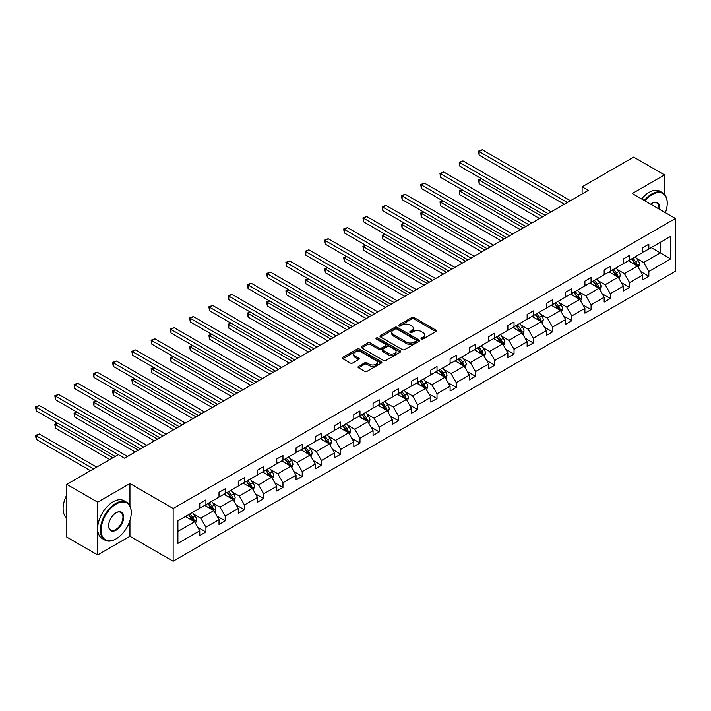 <?xml version="1.0" encoding="UTF-8"?>
<svg xmlns="http://www.w3.org/2000/svg" width="711" height="711" viewBox="0 0 711 711"><rect width="100%" height="100%" fill="white"/><g stroke="black" fill="none" stroke-linecap="round" stroke-linejoin="round"><path stroke-width="1.07" d="M421.374 338.996A1.2 0.693 0 0 0 423.072 338.996L435.941 331.557A1.715 0.987 0 0 0 436.447 330.864A1.715 0.987 0 0 0 435.941 330.162L414.131 317.568A1.715 0.987 0 0 0 411.713 317.568L398.835 324.998A1.2 0.693 0 0 0 398.489 325.487A1.2 0.693 0 0 0 398.835 325.985A1.2 0.693 0 0 0 400.533 325.985L402.195 325.016A5.484 3.164 0 0 1 409.954 325.016L411.776 326.065A5.484 3.164 0 0 1 413.375 328.304A5.484 3.164 0 0 1 411.776 330.544L410.105 331.504A1.2 0.693 0 0 0 409.758 332.001A1.2 0.693 0 0 0 410.105 332.49A1.2 0.693 0 0 0 411.802 332.49L413.464 331.522A5.484 3.164 0 0 1 421.223 331.522L423.036 332.57A5.484 3.164 0 0 1 424.645 334.81A5.484 3.164 0 0 1 423.036 337.05L421.374 338.009A1.2 0.693 0 0 0 421.019 338.507A1.2 0.693 0 0 0 421.374 338.996L421.374 338.009M358.522 366.396A1.715 0.987 0 0 0 358.015 367.098A1.715 0.987 0 0 0 358.522 367.8L364.636 371.329A1.715 0.987 0 0 0 367.063 371.329L381.354 363.072A1.715 0.987 0 0 0 381.86 362.379A1.715 0.987 0 0 0 381.354 361.677L359.544 349.083A1.715 0.987 0 0 0 357.126 349.083L342.826 357.34A1.715 0.987 0 0 0 342.32 358.042A1.715 0.987 0 0 0 342.826 358.735L350.221 363.001A1.715 0.987 0 0 0 352.638 363.001L358.762 359.473A1.715 0.987 0 0 0 359.259 358.771A1.715 0.987 0 0 0 358.762 358.077L355.091 355.953A4.586 2.648 0 0 1 353.749 354.087A4.586 2.648 0 0 1 356.584 351.643A4.586 2.648 0 0 1 361.579 352.212L375.932 360.504A4.586 2.648 0 0 1 377.274 362.379A4.586 2.648 0 0 1 374.448 364.823A4.586 2.648 0 0 1 369.453 364.245L367.063 362.868A1.715 0.987 0 0 0 364.636 362.868L358.522 366.396L358.522 367.8L364.636 364.29L364.636 362.868M129.944 483.542L97.665 502.179L66.807 484.36L66.807 537.107L97.665 554.918L129.944 536.281L173.155 561.228L173.155 508.489L129.944 483.542L129.944 505.903M664.527 194.316L664.527 174.906L632.248 193.543L675.45 218.49L173.155 508.489M664.527 174.906L633.661 157.087L582.122 186.842L582.122 193.97M66.807 484.36L118.346 454.605L124.514 458.168L588.299 190.406L582.122 186.842M402.319 349.572A1.715 0.987 0 0 0 404.746 349.572L419.046 341.316A1.715 0.987 0 0 0 419.543 340.622A1.715 0.987 0 0 0 419.046 339.92L397.227 327.327A1.715 0.987 0 0 0 394.809 327.327L380.509 335.583A1.715 0.987 0 0 0 380.012 336.285A1.715 0.987 0 0 0 380.509 336.978L402.319 349.572M376.812 339.254A1.2 0.693 0 0 1 378.03 339.423L378.03 337.992L400.195 350.799A1.715 0.987 0 0 1 400.702 351.501A1.715 0.987 0 0 1 400.195 352.194L385.904 360.45A1.715 0.987 0 0 1 383.478 360.45L361.668 347.857L367.783 344.355L367.783 342.924L361.668 346.461A1.715 0.987 0 0 0 361.17 347.164A1.715 0.987 0 0 0 361.668 347.857L361.668 346.461M367.783 344.355A1.715 0.987 0 0 1 370.209 344.355L370.209 342.924A1.715 0.987 0 0 0 367.783 342.924M370.209 342.924L379.052 348.035A1.715 0.987 0 0 0 381.478 348.035L385.54 345.688A1.715 0.987 0 0 0 386.037 344.995A1.715 0.987 0 0 0 385.54 344.293L376.332 338.978A1.2 0.693 0 0 1 375.977 338.489A1.2 0.693 0 0 1 376.714 337.849A1.2 0.693 0 0 1 378.03 337.992M97.665 502.179L97.665 554.918M177.91 520.852L199.755 508.241L199.755 503.468L205.932 499.904L205.932 504.677L219.015 497.122L219.015 492.35L225.183 488.786L225.183 493.558L238.274 486.004L238.274 481.231L244.442 477.668L244.442 482.44L257.524 474.886L257.524 470.113L263.701 466.549L263.701 471.322L276.783 463.768L276.783 458.995L282.96 455.431L282.96 460.204L296.043 452.649L296.043 447.877L302.219 444.313L302.219 449.085L315.302 441.531L315.302 436.758L321.47 433.195L321.47 437.967L334.561 430.413L334.561 425.64L340.729 422.076L340.729 426.849L353.811 419.294L353.811 414.522L359.988 410.958L359.988 415.731L373.071 408.176L373.071 403.404L379.247 399.84L379.247 404.612L392.33 397.058L392.33 392.285L398.498 388.721L398.498 393.494L411.589 385.94L411.589 381.167L417.757 377.603L417.757 382.376L430.848 374.821L430.848 370.049L437.016 366.485L437.016 371.258L450.099 363.703L450.099 358.931L456.275 355.367L456.275 360.139L469.358 352.585L469.358 347.812L475.535 344.248L475.535 349.021L488.617 341.467L488.617 336.694L494.785 333.13L494.785 337.903L507.876 330.348L507.876 325.576L514.044 322.012L514.044 326.784L527.135 319.23L527.135 314.458L533.303 310.894L533.303 315.666L546.386 308.112L546.386 303.339L552.563 299.775L552.563 304.548L565.645 296.994L565.645 292.221L571.822 288.657L571.822 293.43L584.904 285.875L584.904 281.103L591.072 277.539L591.072 282.311L604.163 274.757L604.163 269.984L610.331 266.421L610.331 271.193L623.414 263.639L623.414 258.866L629.591 255.302L629.591 260.075L642.673 252.521L642.673 247.748L648.85 244.184L648.85 248.957L670.695 236.345L670.695 258.866L648.85 271.478L648.85 276.259L642.673 279.814L642.673 275.041L629.591 282.596L629.591 287.377L623.414 290.932L623.414 286.16L610.331 293.714L610.331 298.496L604.163 302.051L604.163 297.278L591.072 304.832L591.072 309.605L584.904 313.169L584.904 308.396L571.822 315.951L571.822 320.723L565.645 324.287L565.645 319.515L552.563 327.069L552.563 331.841L546.386 335.405L546.386 330.633L533.303 338.187L533.303 342.96L527.135 346.524L527.135 341.751L514.044 349.305L514.044 354.078L507.876 357.642L507.876 352.869L494.785 360.424L494.785 365.196L488.617 368.76L488.617 363.988L475.535 371.542L475.535 376.315L469.358 379.878L469.358 375.106L456.275 382.66L456.275 387.433L450.099 390.997L450.099 386.224L437.016 393.778L437.016 398.551L430.848 402.115L430.848 397.342L417.757 404.897L417.757 409.669L411.589 413.233L411.589 408.461L398.498 416.015L398.498 420.788L392.33 424.351L392.33 419.579L379.247 427.133L379.247 431.906L373.071 435.47L373.071 430.697L359.988 438.252L359.988 443.024L353.811 446.588L353.811 441.815L340.729 449.37L340.729 454.142L334.561 457.706L334.561 452.934L321.47 460.488L321.47 465.261L315.302 468.825L315.302 464.052L302.219 471.606L302.219 476.379L296.043 479.943L296.043 475.17L282.96 482.725L282.96 487.497L276.783 491.061L276.783 486.288L263.701 493.843L263.701 498.615L257.524 502.179L257.524 497.407L244.442 504.961L244.442 509.734L238.274 513.298L238.274 508.525L225.183 516.079L225.183 520.852L219.015 524.416L219.015 519.643L205.932 527.198L205.932 531.97L199.755 535.534L199.755 530.762L177.91 543.373L177.91 520.852M173.155 561.228L675.45 271.229L675.45 218.49M204.697 505.388L213.824 510.658L200.742 518.221L193.596 514.089M200.742 518.221L205.932 527.198M213.824 510.658L219.015 519.643M199.755 507.094L200.742 507.672L205.932 504.677M223.947 494.269L233.084 499.54L220.001 507.103L212.856 502.97M220.001 507.103L225.183 516.079M233.084 499.54L238.274 508.525M219.015 495.985L220.001 496.554L225.183 493.558M243.206 483.151L252.343 488.421L239.26 495.985L232.115 491.852M239.26 495.985L244.442 504.961M252.343 488.421L257.524 497.407M238.274 484.866L239.26 485.435L244.442 482.44M262.466 472.033L271.602 477.312L258.52 484.866L251.374 480.734M258.52 484.866L263.701 493.843M271.602 477.312L276.783 486.288M257.524 473.748L258.52 474.317L263.701 471.322M281.725 460.915L290.861 466.194L277.77 473.748L270.624 469.615M277.77 473.748L282.96 482.725M290.861 466.194L296.043 475.17M276.783 462.63L277.77 463.199L282.96 460.204M300.984 449.796L310.112 455.076L297.029 462.63L289.884 458.497M297.029 462.63L302.219 471.606M310.112 455.076L315.302 464.052M296.043 451.512L297.029 452.08L302.219 449.085M320.234 438.678L329.371 443.957L316.288 451.512L309.143 447.379M316.288 451.512L321.47 460.488M329.371 443.957L334.561 452.934M315.302 440.393L316.288 440.962L321.47 437.967M339.494 427.56L348.63 432.839L335.548 440.393L328.402 436.261M335.548 440.393L340.729 449.37M348.63 432.839L353.811 441.815M334.561 429.275L335.548 429.844L340.729 426.849M358.753 416.442L367.889 421.721L354.807 429.275L347.661 425.142M354.807 429.275L359.988 438.252M367.889 421.721L373.071 430.697M353.811 418.157L354.807 418.726L359.988 415.731M378.012 405.323L387.148 410.603L374.057 418.157L366.912 414.024M374.057 418.157L379.247 427.133M387.148 410.603L392.33 419.579M373.071 407.039L374.057 407.607L379.247 404.612M397.271 394.205L406.399 399.484L393.316 407.039L386.171 402.906M393.316 407.039L398.498 416.015M406.399 399.484L411.589 408.461M392.33 395.92L393.316 396.489L398.498 393.494M416.522 383.087L425.658 388.366L412.576 395.92L405.43 391.797M412.576 395.92L417.757 404.897M425.658 388.366L430.848 397.342M411.589 384.802L412.576 385.371L417.757 382.376M435.781 371.969L444.917 377.248L431.835 384.802L424.689 380.678M431.835 384.802L437.016 393.778M444.917 377.248L450.099 386.224M430.848 373.684L431.835 374.253L437.016 371.258M455.04 360.85L464.176 366.129L451.085 373.684L443.948 369.56M451.085 373.684L456.275 382.66M464.176 366.129L469.358 375.106M450.099 362.566L451.085 363.134L456.275 360.139M474.299 349.732L483.436 355.011L470.344 362.566L463.199 358.442M470.344 362.566L475.535 371.542M483.436 355.011L488.617 363.988M469.358 351.447L470.344 352.016L475.535 349.021M493.558 338.614L502.686 343.893L489.603 351.447L482.458 347.324M489.603 351.447L494.785 360.424M502.686 343.893L507.876 352.869M488.617 340.329L489.603 340.898L494.785 337.903M512.809 327.495L521.945 332.775L508.863 340.329L501.717 336.205M508.863 340.329L514.044 349.305M521.945 332.775L527.135 341.751M507.876 329.211L508.863 329.78L514.044 326.784M532.068 316.377L541.204 321.656L528.122 329.211L520.976 325.087M528.122 329.211L533.303 338.187M541.204 321.656L546.386 330.633M527.135 318.093L528.122 318.661L533.303 315.666M551.327 305.259L560.464 310.538L547.372 318.093L540.236 313.969M547.372 318.093L552.563 327.069M560.464 310.538L565.645 319.515M546.386 306.974L547.372 307.543L552.563 304.548M570.586 294.141L579.723 299.42L566.631 306.974L559.486 302.85M566.631 306.974L571.822 315.951M579.723 299.42L584.904 308.396M565.645 295.856L566.631 296.425L571.822 293.43M589.837 283.022L598.973 288.302L585.891 295.856L578.745 291.732M585.891 295.856L591.072 304.832M598.973 288.302L604.163 297.278M584.904 284.738L585.891 285.307L591.072 282.311M609.096 271.904L618.232 277.183L605.15 284.738L598.004 280.614M605.15 284.738L610.331 293.714M618.232 277.183L623.414 286.16M604.163 273.619L605.15 274.188L610.331 271.193M628.355 260.786L637.491 266.065L624.409 273.619L617.264 269.496M624.409 273.619L629.591 282.596M637.491 266.065L642.673 275.041M623.414 262.501L624.409 263.07L629.591 260.075M651.196 247.606L660.332 252.876L643.659 262.501L636.514 258.377M643.659 262.501L648.85 271.478M670.695 258.866L660.332 252.876L660.332 242.327L670.695 236.345M642.673 251.383L643.659 251.952L648.85 248.957M177.91 531.401L194.574 521.776L185.438 516.506M194.574 521.776L199.755 530.762M640.638 271.513L648.85 276.259M621.378 282.631L629.591 287.377M602.128 293.75L610.331 298.496M582.869 304.868L591.072 309.605M563.61 315.986L571.822 320.723M544.35 327.104L552.563 331.841M525.091 338.223L533.303 342.96M505.841 349.341L514.044 354.078M486.582 360.459L494.785 365.196M467.323 371.577L475.535 376.315M448.063 382.696L456.275 387.433M428.804 393.814L437.016 398.551M409.554 404.932L417.757 409.669M390.295 416.051L398.498 420.788M371.035 427.169L379.247 431.906M351.776 438.287L359.988 443.024M332.517 449.405L340.729 454.142M313.267 460.524L321.47 465.261M294.007 471.642L302.219 476.379M274.748 482.76L282.96 487.497M255.489 493.878L263.701 498.615M236.23 504.997L244.442 509.734M216.979 516.115L225.183 520.852M197.72 527.233L205.932 531.97M129.944 536.281L129.944 520.532M421.854 339.165L423.036 338.48A5.484 3.164 0 0 0 424.645 336.241L424.645 334.81M413.375 328.304L413.375 329.735A5.484 3.164 0 0 1 411.776 331.975L410.585 332.659M435.923 331.575L414.131 318.99A1.715 0.987 0 0 0 411.713 318.99L399.315 326.153M419.019 341.333L397.227 328.749A1.715 0.987 0 0 0 394.809 328.749L380.536 336.996M416.015 341.111A1.2 0.693 0 0 0 416.362 340.622A1.2 0.693 0 0 0 416.015 340.134L396.871 329.077A1.2 0.693 0 0 0 395.174 329.077L393.414 330.091A5.484 3.164 0 0 0 391.805 332.33A5.484 3.164 0 0 0 393.414 334.57L406.496 342.124A5.484 3.164 0 0 0 414.255 342.124L416.015 341.111L416.015 342.533A1.2 0.693 0 0 0 416.362 342.044L416.362 340.622M391.805 332.33L391.805 333.752A5.484 3.164 0 0 0 393.414 335.992L393.414 334.57M416.015 342.533L414.255 343.546A5.484 3.164 0 0 1 406.496 343.546L393.414 335.992M370.209 344.355L379.052 349.457A1.715 0.987 0 0 0 381.478 349.457L385.54 347.119A1.715 0.987 0 0 0 386.037 346.417L386.037 344.995M378.03 339.423L400.177 352.212M388.233 353.331A4.586 2.648 0 0 0 393.227 353.909A4.586 2.648 0 0 0 396.063 351.465A4.586 2.648 0 0 0 394.721 349.59L389.655 346.675A1.715 0.987 0 0 0 387.237 346.675L383.176 349.012A1.715 0.987 0 0 0 382.669 349.714A1.715 0.987 0 0 0 383.176 350.416L388.233 353.331L388.233 354.762A4.586 2.648 0 0 0 393.227 355.331A4.586 2.648 0 0 0 396.063 352.887L396.063 351.465M382.669 349.714L382.669 351.136A1.715 0.987 0 0 0 383.176 351.838L383.176 350.416M388.233 354.762L383.176 351.838M377.274 362.379L377.274 363.801A4.586 2.648 0 0 1 374.448 366.245A4.586 2.648 0 0 1 369.453 365.676L367.063 364.29A1.715 0.987 0 0 0 364.636 364.29M353.749 354.087L353.749 355.509A4.586 2.648 0 0 0 355.091 357.384L355.091 355.953M358.735 359.482L355.091 357.384M381.336 363.09L359.544 350.505A1.715 0.987 0 0 0 357.126 350.505L342.853 358.753L342.826 357.34M638.425 267.692L639.562 264.412A4.63 2.675 -120 0 0 638.087 260.466L635.314 256.769M630.346 261.941L629.146 260.333M481.498 178.71L479.152 180.061L479.152 183.625L539.596 218.526M636.807 265.665L637.065 264.608A4.63 2.675 -120 0 0 635.741 261.826L632.968 258.129M631.812 258.795L634.861 262.866A2.355 1.36 60 0 1 635.287 263.585L637.065 264.608M631.492 258.982L634.265 262.679A4.63 2.675 60 0 1 635.412 264.865M479.152 183.625L478.467 179.67L542.689 216.748M478.467 179.67L481.223 178.55M567.378 202.493L479.152 151.55L482.236 149.772L570.462 200.706M564.285 204.27L479.152 155.114L479.152 151.55L478.467 151.159L482.236 149.772M479.152 155.114L478.467 151.159M665.398 212.687A21.294 12.3 120 0 0 667.238 203.275A21.294 12.3 120 0 0 652.183 194.583A21.294 12.3 120 0 0 644.957 200.884M644.308 200.511A21.819 12.602 -60 0 1 651.809 193.934A21.819 12.602 -60 0 1 662.723 192.859A21.819 12.602 -60 0 1 667.238 202.848A21.819 12.602 -60 0 1 667.238 203.062M650.769 204.244A10.647 6.15 -60 0 1 652.183 203.275L652.183 203.275A10.647 6.15 -60 0 1 659.577 209.327M641.598 198.947A21.819 12.602 -60 0 1 649.099 192.37A21.819 12.602 -60 0 1 660.004 191.286L662.723 192.859M658.884 208.927A10.123 5.848 120 0 0 656.875 202.991A10.123 5.848 120 0 0 651.996 203.382M115.813 539.027L116.186 538.814A21.294 12.3 120 0 0 131.242 512.729A21.294 12.3 120 0 0 116.186 504.037A21.294 12.3 120 0 0 101.122 530.122A21.294 12.3 120 0 0 116.186 538.814L115.813 539.027A21.819 12.602 -60 0 1 104.899 540.111A21.819 12.602 -60 0 1 101.557 522.621A21.819 12.602 -60 0 1 115.813 503.388A21.819 12.602 -60 0 1 126.727 502.313A21.819 12.602 -60 0 1 131.242 512.302A21.819 12.602 -60 0 1 131.242 512.515M116.186 530.122A10.647 6.15 -60 0 1 108.65 525.776A10.647 6.15 -60 0 1 116.186 512.729L116.186 512.729A10.647 6.15 -60 0 1 123.714 517.075A10.647 6.15 -60 0 1 116.186 530.122M108.659 525.553A10.123 5.848 120 0 0 110.747 529.979A10.123 5.848 120 0 0 115.813 529.482A10.123 5.848 120 0 0 122.425 520.559A10.123 5.848 120 0 0 120.879 512.444A10.123 5.848 120 0 0 116 512.835M104.899 540.111L102.188 538.538A21.819 12.602 -60 0 1 98.838 521.056A21.819 12.602 -60 0 1 113.102 501.824A21.819 12.602 -60 0 1 124.007 500.74L126.727 502.313M66.807 515.013A21.819 12.602 -60 0 1 66.807 505.032M66.807 518.035A21.819 12.602 -60 0 1 66.807 494.874M619.174 278.81L620.303 275.53A4.63 2.675 -120 0 0 618.828 271.584L616.055 267.887M611.087 273.06L609.887 271.451M462.239 189.828L459.893 191.179L459.893 194.743L520.345 229.644M617.548 276.783L617.806 275.726A4.63 2.675 -120 0 0 616.481 272.944L613.717 269.247M612.553 269.913L615.602 273.984A2.355 1.36 60 0 1 616.037 274.695L617.806 275.726M612.233 270.1L615.006 273.797A4.63 2.675 60 0 1 616.153 275.984M459.893 194.743L459.208 190.788L523.429 227.867M459.208 190.788L461.963 189.668M599.915 289.928L601.053 286.649A4.63 2.675 -120 0 0 599.577 282.702L596.805 279.005M591.828 284.178L590.628 282.569M442.98 200.946L440.633 202.297L440.633 205.861L501.086 240.762M598.289 287.902L598.555 286.844A4.63 2.675 -120 0 0 597.231 284.062L594.458 280.365M593.294 281.032L596.351 285.102A2.355 1.36 60 0 1 596.778 285.813L598.555 286.844M592.974 281.218L595.747 284.915A4.63 2.675 60 0 1 596.902 287.102M440.633 205.861L439.958 201.906L504.17 238.976M439.958 201.906L442.704 200.786M548.119 213.611L459.893 162.668L462.977 160.89L551.203 211.825M545.035 215.389L459.893 166.232L459.893 162.668L459.208 162.277L462.977 160.89M459.893 166.232L459.208 162.277M528.86 224.729L440.633 173.786L443.717 172.009L531.944 222.943M525.776 226.507L440.633 177.35L440.633 173.786L439.958 173.395L443.717 172.009M440.633 177.35L439.958 173.395M580.656 301.046L581.794 297.767A4.63 2.675 -120 0 0 580.318 293.821L577.545 290.124M572.577 295.296L571.368 293.687M423.72 212.065L421.374 213.416L421.374 216.979L481.827 251.881M579.038 299.02L579.296 297.962A4.63 2.675 -120 0 0 577.972 295.181L575.199 291.474M574.044 292.15L577.092 296.22A2.355 1.36 60 0 1 577.519 296.931L579.296 297.962M573.715 292.337L576.488 296.034A4.63 2.675 60 0 1 577.643 298.22M421.374 216.979L420.699 213.024L484.911 250.094M420.699 213.024L423.454 211.905M509.6 235.848L421.374 184.904L424.458 183.127L512.684 234.061M506.516 237.625L421.374 188.468L421.374 184.904L420.699 184.513L424.458 183.127M421.374 188.468L420.699 184.513M561.397 312.165L562.534 308.885A4.63 2.675 -120 0 0 561.059 304.939L558.286 301.242M553.318 306.414L552.118 304.806M404.461 223.183L402.115 224.534L402.115 228.098L462.568 262.999M559.779 310.138L560.037 309.081A4.63 2.675 -120 0 0 558.713 306.299L555.94 302.593M554.784 303.268L557.833 307.339A2.355 1.36 60 0 1 558.259 308.05L560.037 309.081M554.464 303.455L557.228 307.152A4.63 2.675 60 0 1 558.384 309.338M402.115 228.098L401.439 224.143L465.652 261.213M401.439 224.143L404.195 223.023M490.341 246.966L402.115 196.023L405.208 194.245L493.434 245.179M487.257 248.743L402.115 199.587L402.115 196.023L401.439 195.632L405.208 194.245M402.115 199.587L401.439 195.632M542.146 323.283L543.275 320.003A4.63 2.675 -120 0 0 541.8 316.057L539.027 312.36M534.059 317.533L532.859 315.924M385.211 234.301L382.865 235.652L382.865 239.216L443.309 274.117M540.52 321.256L540.778 320.199A4.63 2.675 -120 0 0 539.453 317.417L536.681 313.711M535.525 314.386L538.574 318.457A2.355 1.36 60 0 1 539 319.168L540.778 320.199M535.205 314.573L537.978 318.27A4.63 2.675 60 0 1 539.125 320.457M382.865 239.216L382.18 235.261L446.401 272.331M382.18 235.261L384.935 234.141M471.091 258.084L382.865 207.141L385.949 205.363L474.175 256.298M467.998 259.862L382.865 210.705L382.865 207.141L382.18 206.75L385.949 205.363M382.865 210.705L382.18 206.75M522.887 334.401L524.016 331.122A4.63 2.675 -120 0 0 522.541 327.176L519.768 323.478M514.8 328.651L513.6 327.042M365.952 245.419L363.605 246.77L363.605 250.334L424.058 285.235M521.261 332.375L521.519 331.317A4.63 2.675 -120 0 0 520.194 328.535L517.43 324.829M516.266 325.505L519.314 329.575A2.355 1.36 60 0 1 519.75 330.286L521.519 331.317M515.946 325.691L518.719 329.389A4.63 2.675 60 0 1 519.865 331.575M363.605 250.334L362.921 246.379L427.142 283.449M362.921 246.379L365.676 245.259M451.832 269.202L363.605 218.259L366.689 216.482L454.916 267.416M448.748 270.98L363.605 221.823L363.605 218.259L362.921 217.868L366.689 216.482M363.605 221.823L362.921 217.868M503.628 345.519L504.766 342.24A4.63 2.675 -120 0 0 503.29 338.294L500.517 334.597M495.54 339.769L494.341 338.16M346.692 256.538L344.346 257.889L344.346 261.452L404.799 296.354M502.01 343.493L502.268 342.435A4.63 2.675 -120 0 0 500.944 339.654L498.171 335.947M497.007 336.623L500.064 340.693A2.355 1.36 60 0 1 500.491 341.404L502.268 342.435M496.687 336.81L499.46 340.507A4.63 2.675 60 0 1 500.615 342.693M344.346 261.452L343.671 257.498L407.883 294.567M343.671 257.498L346.417 256.378M432.572 280.321L344.346 229.377L347.43 227.6L435.656 278.534M429.488 282.098L344.346 232.941L344.346 229.377L343.671 228.986L347.43 227.6M344.346 232.941L343.671 228.986M484.369 356.638L485.506 353.358A4.63 2.675 -120 0 0 484.031 349.412L481.258 345.715M476.29 350.887L475.081 349.279M327.433 267.656L325.087 269.007L325.087 272.571L385.54 307.472M482.751 354.611L483.009 353.554A4.63 2.675 -120 0 0 481.685 350.772L478.912 347.066M477.756 347.741L480.805 351.812A2.355 1.36 60 0 1 481.231 352.523L483.009 353.554M477.428 347.928L480.201 351.625A4.63 2.675 60 0 1 481.356 353.811M325.087 272.571L324.412 268.616L388.624 305.686M324.412 268.616L327.167 267.496M413.313 291.439L325.087 240.496L328.18 238.718L416.397 289.653M410.229 293.216L325.087 244.06L325.087 240.496L324.412 240.105L328.18 238.718M325.087 244.06L324.412 240.105M465.11 367.747L466.247 364.476A4.63 2.675 -120 0 0 464.772 360.53L461.999 356.833M457.031 362.006L455.831 360.397M308.174 278.774L305.828 280.125L305.828 283.689L366.281 318.59M463.492 365.73L463.75 364.672A4.63 2.675 -120 0 0 462.426 361.89L459.653 358.184M458.497 358.859L461.546 362.93A2.355 1.36 60 0 1 461.972 363.641L463.75 364.672M458.177 359.046L460.941 362.743A4.63 2.675 60 0 1 462.097 364.93M305.828 283.689L305.152 279.734L369.365 316.804M305.152 279.734L307.907 278.614M445.859 378.865L446.988 375.595A4.63 2.675 -120 0 0 445.513 371.649L442.74 367.951M437.772 373.115L436.572 371.515M288.924 289.892L286.577 291.243L286.577 294.807L347.021 329.708M444.233 376.848L444.491 375.79A4.63 2.675 -120 0 0 443.166 373.008L440.393 369.302M439.238 369.978L442.286 374.048A2.355 1.36 60 0 1 442.713 374.759L444.491 375.79M438.918 370.164L441.691 373.862A4.63 2.675 60 0 1 442.837 376.048M286.577 294.807L285.893 290.852L350.114 327.922M285.893 290.852L288.648 289.733M426.6 389.984L427.729 386.713A4.63 2.675 -120 0 0 426.253 382.767L423.489 379.07M418.512 384.233L417.313 382.634M269.665 301.011L267.318 302.362L267.318 305.926L327.771 340.827M424.974 387.966L425.231 386.908A4.63 2.675 -120 0 0 423.907 384.127L421.143 380.421M419.979 381.096L423.027 385.166A2.355 1.36 60 0 1 423.463 385.877L425.231 386.908M419.659 381.283L422.432 384.98A4.63 2.675 60 0 1 423.587 387.166M267.318 305.926L266.643 301.971L330.855 339.04M266.643 301.971L269.389 300.851M407.341 401.102L408.478 397.831A4.63 2.675 -120 0 0 407.003 393.885L404.23 390.188M399.253 395.352L398.053 393.752M250.405 312.129L248.059 313.48L248.059 317.044L308.512 351.945M405.723 399.084L405.981 398.027A4.63 2.675 -120 0 0 404.657 395.245L401.884 391.539M400.72 392.214L403.777 396.285A2.355 1.36 60 0 1 404.204 396.996L405.981 398.027M400.4 392.401L403.173 396.098A4.63 2.675 60 0 1 404.328 398.284M248.059 317.044L247.384 313.089L311.596 350.159M247.384 313.089L250.139 311.969M388.082 412.22L389.219 408.949A4.63 2.675 -120 0 0 387.744 405.003L384.971 401.306M380.003 406.47L378.794 404.87M231.146 323.247L228.8 324.598L228.8 328.162L289.253 363.063M386.464 410.203L386.722 409.145A4.63 2.675 -120 0 0 385.398 406.363L382.625 402.657M381.469 403.333L384.518 407.403A2.355 1.36 60 0 1 384.944 408.114L386.722 409.145M381.14 403.519L383.913 407.216A4.63 2.675 60 0 1 385.069 409.403M228.8 328.162L228.124 324.207L292.337 361.277M228.124 324.207L230.879 323.087M368.822 423.338L369.96 420.068A4.63 2.675 -120 0 0 368.485 416.122L365.712 412.424M360.744 417.588L359.544 415.988M211.887 334.366L209.549 335.716L209.549 339.28L269.993 374.182M367.205 421.321L367.463 420.263A4.63 2.675 -120 0 0 366.138 417.481L363.365 413.775M362.21 414.451L365.258 418.521A2.355 1.36 60 0 1 365.685 419.232L367.463 420.263M361.89 414.637L364.654 418.335A4.63 2.675 60 0 1 365.81 420.521M209.549 339.28L208.865 335.325L273.077 372.395M208.865 335.325L211.62 334.206M349.572 434.457L350.701 431.177A4.63 2.675 -120 0 0 349.225 427.24L346.453 423.543M341.484 428.706L340.285 427.107M192.637 345.484L190.29 346.835L190.29 350.399L250.734 385.3M347.946 432.439L348.203 431.381A4.63 2.675 -120 0 0 346.879 428.6L344.106 424.894M342.951 425.569L345.999 429.64A2.355 1.36 60 0 1 346.426 430.351L348.203 431.381M342.631 425.756L345.404 429.453A4.63 2.675 60 0 1 346.55 431.639M190.29 350.399L189.606 346.444L253.827 383.513M189.606 346.444L192.361 345.324M330.313 445.575L331.45 442.295A4.63 2.675 -120 0 0 329.966 438.358L327.202 434.661M322.225 439.825L321.025 438.225M173.377 356.593L171.031 357.953L171.031 361.517L231.484 396.418M328.686 443.557L328.953 442.5A4.63 2.675 -120 0 0 327.629 439.718L324.856 436.012M323.692 436.687L326.74 440.758A2.355 1.36 60 0 1 327.176 441.469L328.953 442.5M323.372 436.874L326.145 440.571A4.63 2.675 60 0 1 327.3 442.757M171.031 361.517L170.356 357.562L234.568 394.632M170.356 357.562L173.102 356.442M311.054 456.693L312.191 453.414A4.63 2.675 -120 0 0 310.716 449.476L307.943 445.779M302.975 450.943L301.766 449.343M154.118 367.711L151.772 369.071L151.772 372.635L212.225 407.536M309.436 454.676L309.694 453.618A4.63 2.675 -120 0 0 308.37 450.836L305.597 447.13M304.432 447.806L307.49 451.876A2.355 1.36 60 0 1 307.916 452.587L309.694 453.618M304.112 447.992L306.885 451.689A4.63 2.675 60 0 1 308.041 453.876M151.772 372.635L151.096 368.68L215.309 405.75M151.096 368.68L153.852 367.56M291.794 467.811L292.932 464.532A4.63 2.675 -120 0 0 291.457 460.595L288.684 456.897M283.716 462.061L282.516 460.461M134.859 378.83L132.513 380.189L132.513 383.753L192.965 418.655M290.177 465.794L290.435 464.736A4.63 2.675 -120 0 0 289.11 461.954L286.337 458.248M285.182 458.924L288.231 462.994A2.355 1.36 60 0 1 288.657 463.705L290.435 464.736M284.853 459.11L287.626 462.808A4.63 2.675 60 0 1 288.782 464.994M132.513 383.753L131.837 379.798L196.049 416.868M131.837 379.798L134.592 378.679M394.054 302.557L305.828 251.614L308.921 249.837L397.147 300.771M390.97 304.335L305.828 255.178L305.828 251.614L305.152 251.223L308.921 249.837M305.828 255.178L305.152 251.223M374.804 313.675L286.577 262.732L289.661 260.955L377.888 311.889M371.711 315.453L286.577 266.296L286.577 262.732L285.893 262.341L289.661 260.955M286.577 266.296L285.893 262.341M355.544 324.794L267.318 273.851L270.402 272.073L358.628 323.007M352.46 326.571L267.318 277.414L267.318 273.851L266.643 273.459L270.402 272.073M267.318 277.414L266.643 273.459M336.285 335.903L248.059 284.969L251.143 283.191L339.369 334.126M333.201 337.689L248.059 288.533L248.059 284.969L247.384 284.578L251.143 283.191M248.059 288.533L247.384 284.578M317.026 347.021L228.8 296.087L231.893 294.31L320.119 345.244M313.942 348.808L228.8 299.651L228.8 296.087L228.124 295.696L231.893 294.31M228.8 299.651L228.124 295.696M297.767 358.14L209.549 307.205L212.633 305.428L300.86 356.362M294.683 359.926L209.549 310.769L209.549 307.205L208.865 306.814L212.633 305.428M209.549 310.769L208.865 306.814M278.516 369.258L190.29 318.324L193.374 316.546L281.6 367.48M275.424 371.044L190.29 321.887L190.29 318.324L189.606 317.933L193.374 316.546M190.29 321.887L189.606 317.933M259.257 380.376L171.031 329.442L174.115 327.664L262.341 378.599M256.173 382.163L171.031 333.006L171.031 329.442L170.356 329.051L174.115 327.664M171.031 333.006L170.356 329.051M239.998 391.494L151.772 340.56L154.856 338.783L243.082 389.717M236.914 393.281L151.772 344.124L151.772 340.56L151.096 340.169L154.856 338.783M151.772 344.124L151.096 340.169M220.739 402.613L132.513 351.678L135.605 349.901L223.832 400.835M217.655 404.399L132.513 355.242L132.513 351.678L131.837 351.287L135.605 349.901M132.513 355.242L131.837 351.287M272.535 478.93L273.673 475.65A4.63 2.675 -120 0 0 272.197 471.713L269.425 468.016M264.456 473.179L263.257 471.58M115.609 389.948L113.262 391.308L113.262 394.872L173.706 429.773M270.918 476.912L271.175 475.855A4.63 2.675 -120 0 0 269.851 473.073L267.078 469.367M265.923 470.042L268.971 474.113A2.355 1.36 60 0 1 269.398 474.824L271.175 475.855M265.603 470.229L268.367 473.926A4.63 2.675 60 0 1 269.522 476.112M113.262 394.872L112.578 390.917L176.799 427.986M112.578 390.917L115.333 389.797M201.489 413.731L113.262 362.797L116.346 361.019L204.572 411.953M198.396 415.517L113.262 366.361L113.262 362.797L112.578 362.406L116.346 361.019M113.262 366.361L112.578 362.406M253.285 490.048L254.414 486.768A4.63 2.675 -120 0 0 252.938 482.831L250.165 479.134M245.197 484.298L243.997 482.698M96.349 401.066L94.003 402.426L94.003 405.99L154.447 440.891M251.658 488.03L251.916 486.973A4.63 2.675 -120 0 0 250.592 484.191L247.828 480.485M246.664 481.16L249.712 485.231A2.355 1.36 60 0 1 250.139 485.942L251.916 486.973M246.344 481.338L249.117 485.044A4.63 2.675 60 0 1 250.263 487.231M94.003 405.99L93.319 402.035L157.54 439.105M93.319 402.035L96.074 400.915M182.229 424.849L94.003 373.915L97.087 372.137L185.313 423.072M179.136 426.636L94.003 377.479L94.003 373.915L93.319 373.524L97.087 372.137M94.003 377.479L93.319 373.524M234.026 501.166L235.163 497.887A4.63 2.675 -120 0 0 233.679 493.949L230.915 490.252M225.938 495.416L224.738 493.816M77.09 412.184L74.744 413.544L74.744 417.108L135.197 452.009M232.399 499.149L232.666 498.091A4.63 2.675 -120 0 0 231.342 495.309L228.569 491.603M227.404 492.279L230.462 496.349A2.355 1.36 60 0 1 230.888 497.06L232.666 498.091M227.085 492.456L229.857 496.162A4.63 2.675 60 0 1 231.013 498.349M74.744 417.108L74.068 413.153L138.281 450.223M74.068 413.153L76.815 412.033M162.97 435.967L74.744 385.033L77.828 383.256L166.054 434.19M159.886 437.754L74.744 388.597L74.744 385.033L74.068 384.642L77.828 383.256M74.744 388.597L74.068 384.642M214.766 512.284L215.904 509.005A4.63 2.675 -120 0 0 214.429 505.068L211.656 501.371M206.688 506.534L205.479 504.934M57.831 423.303L55.485 424.663L55.485 428.226L109.761 459.564M213.149 510.267L213.407 509.209A4.63 2.675 -120 0 0 212.082 506.428L209.31 502.721M208.154 503.397L211.203 507.467A2.355 1.36 60 0 1 211.629 508.178L213.407 509.209M207.825 503.575L210.598 507.281A4.63 2.675 60 0 1 211.754 509.467M55.485 428.226L54.809 424.271L112.853 457.777M54.809 424.271L57.564 423.152M143.711 447.086L55.485 396.151L58.569 394.374L146.795 445.308M140.627 448.872L55.485 399.715L55.485 396.151L54.809 395.76L58.569 394.374M55.485 399.715L54.809 395.76M195.507 523.403L196.645 520.123A4.63 2.675 -120 0 0 195.169 516.186L192.397 512.489M187.428 517.652L186.229 516.053M96.678 467.118L39.318 433.994L36.225 435.781L36.225 439.345L90.51 470.682M193.89 521.385L194.147 520.328A4.63 2.675 -120 0 0 192.823 517.537L190.05 513.84M188.895 514.515L191.943 518.586A2.355 1.36 60 0 1 192.37 519.297L194.147 520.328M188.566 514.693L191.339 518.399A4.63 2.675 60 0 1 192.494 520.585M36.225 439.345L35.55 435.39L93.594 468.896M35.55 435.39L39.318 433.994M118.284 454.64L36.225 407.27L39.318 405.492L127.545 456.426M115.2 456.426L36.225 410.834L36.225 407.27L35.55 406.879L39.318 405.492M36.225 410.834L35.55 406.879M423.036 338.48L423.036 337.05M410.105 332.49L410.105 331.504M411.776 331.975L411.776 330.544M398.835 325.985L398.835 324.998M411.713 318.99L411.713 317.568M414.131 318.99L414.131 317.568M435.941 331.557L435.941 330.162M380.509 336.978L380.509 335.583M394.809 328.749L394.809 327.327M397.227 328.749L397.227 327.327M419.046 341.316L419.046 339.92M406.496 343.546L406.496 342.124M414.255 343.546L414.255 342.124M379.052 349.457L379.052 348.035M381.478 349.457L381.478 348.035M385.54 347.119L385.54 345.688M400.195 352.194L400.195 350.799M367.063 364.29L367.063 362.868M369.453 365.676L369.453 364.245M358.762 359.473L358.762 358.077M357.126 350.505L357.126 349.083M359.544 350.505L359.544 349.083M381.354 363.072L381.354 361.677M637.154 265.87L639.536 264.501M635.741 261.826L638.087 260.466M632.941 263.443L634.265 262.679M617.903 276.988L620.276 275.619M616.481 272.944L618.828 271.584M613.691 274.553L615.006 273.797M598.644 288.106L601.017 286.737M597.231 284.062L599.577 282.702M594.432 285.671L595.747 284.915M579.385 299.224L581.758 297.856M577.972 295.181L580.318 293.821M575.172 296.789L576.488 296.034M560.126 310.343L562.508 308.974M558.713 306.299L561.059 304.939M555.913 307.907L557.228 307.152M540.867 321.461L543.248 320.092M539.453 317.417L541.8 316.057M536.663 319.026L537.978 318.27M521.616 332.579L523.989 331.21M520.194 328.535L522.541 327.176M517.404 330.144L518.719 329.389M502.357 343.697L504.73 342.329M500.944 339.654L503.29 338.294M498.144 341.262L499.46 340.507M483.098 354.816L485.471 353.447M481.685 350.772L484.031 349.412M478.885 352.38L480.201 351.625M463.839 365.934L466.22 364.565M462.426 361.89L464.772 360.53M459.626 363.499L460.941 362.743M444.588 377.052L446.961 375.684M443.166 373.008L445.513 371.649M440.376 374.617L441.691 373.862M425.329 388.17L427.702 386.802M423.907 384.127L426.253 382.767M421.116 385.735L422.432 384.98M406.07 399.289L408.443 397.92M404.657 395.245L407.003 393.885M401.857 396.854L403.173 396.098M386.811 410.407L389.184 409.038M385.398 406.363L387.744 405.003M382.598 407.972L383.913 407.216M367.551 421.525L369.933 420.157M366.138 417.481L368.485 416.122M363.339 419.09L364.654 418.335M348.301 432.644L350.674 431.275M346.879 428.6L349.225 427.24M344.088 430.208L345.404 429.453M329.042 443.762L331.415 442.393M327.629 439.718L329.966 438.358M324.829 441.327L326.145 440.571M309.783 454.88L312.156 453.511M308.37 450.836L310.716 449.476M305.57 452.445L306.885 451.689M290.523 465.998L292.905 464.63M289.11 461.954L291.457 460.595M286.311 463.563L287.626 462.808M271.264 477.117L273.646 475.748M269.851 473.073L272.197 471.713M267.052 474.681L268.367 473.926M252.014 488.235L254.387 486.857M250.592 484.191L252.938 482.831M247.801 485.8L249.117 485.044M232.755 499.353L235.128 497.976M231.342 495.309L233.679 493.949M228.542 496.918L229.857 496.162M213.496 510.471L215.868 509.094M212.082 506.428L214.429 505.068M209.283 508.036L210.598 507.281M194.236 521.59L196.618 520.212M192.823 517.537L195.169 516.186M190.024 519.154L191.339 518.399"/></g></svg>
